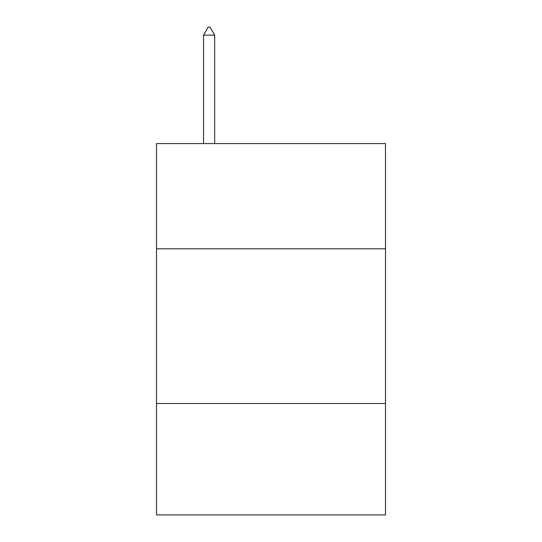 <?xml version="1.0" encoding="UTF-8"?>
<svg xmlns="http://www.w3.org/2000/svg" width="542" height="542" viewBox="0 0 542 542"><rect width="100%" height="100%" fill="white"/><g stroke="black" fill="none" stroke-linecap="round" stroke-linejoin="round"><path stroke-width="0.81" d="M156.509 248.785L385.491 248.785L385.491 143.576L156.509 143.576L156.509 514.9L385.491 514.9L385.491 403.499L156.509 403.499M385.491 403.499L385.491 248.785M214.679 35.149L210.039 27.1L208.182 27.1L203.541 35.149L214.679 35.149L214.679 143.576M203.541 35.149L203.541 143.576"/></g></svg>
